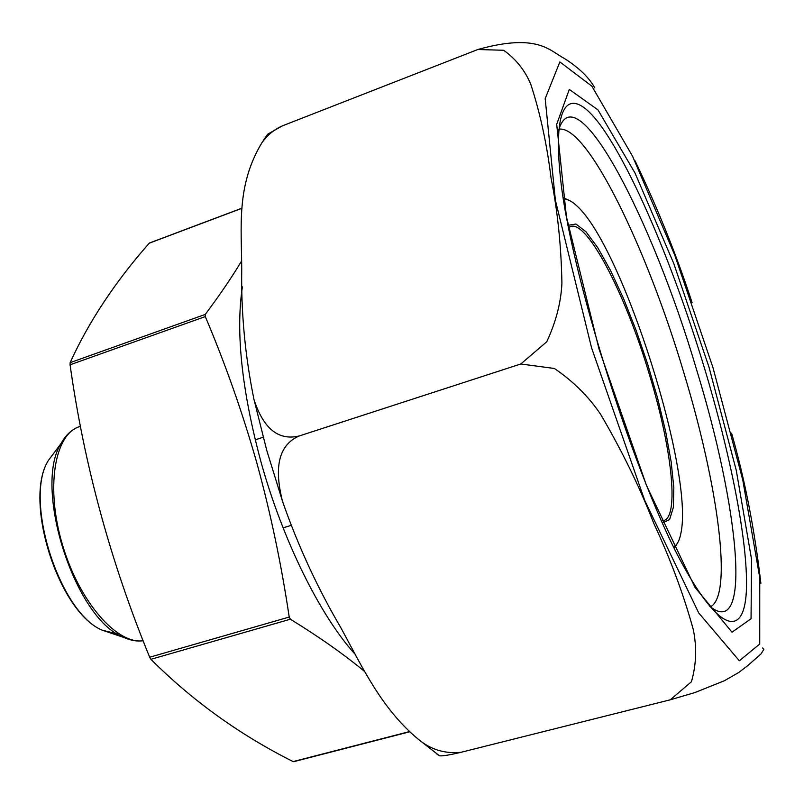 <?xml version="1.0" encoding="UTF-8"?>
<svg xmlns="http://www.w3.org/2000/svg" width="804" height="804" viewBox="0 0 804 804"><rect width="100%" height="100%" fill="white"/><g stroke="black" fill="none" stroke-linecap="round" stroke-linejoin="round"><path stroke-width="1.21" d="M242.044 208.236L149.222 243.2C115.133 281.892 88.762 321.711 70.129 362.654L70.069 364.805C84.098 464.531 110.63 562.006 149.675 657.23L150.901 659.31C192.347 700.716 239.753 734.806 293.118 761.589L293.731 761.669M364.674 671.551C343.981 654.396 319.208 636.949 290.385 619.221L289.209 617.05C281.4 564.418 270.576 512.932 256.747 462.601C242.426 412.362 225.271 363.689 205.291 316.585L205.251 314.414C219.713 295.098 231.773 277.37 241.441 261.24M563.403 197.704L567.956 199.874M676.978 543.876L674.516 548.268M354.725 653.833C320.213 615.713 282.737 540.419 260.988 461.948C241.763 390.322 235.562 331.951 242.396 286.837M673.802 546.81C677.179 544.911 679.551 540.378 680.908 533.213C694.174 472.722 622.989 248.134 577.312 206.326C572.066 201.251 567.513 198.91 563.664 199.302M635.13 160.941C657.873 208.718 676.867 255.963 692.113 302.696M762.624 647.934L763.8 649.461L760.916 654.024L747.69 665.682L738.856 672.405L724.404 680.737L694.837 692.586L670.275 699.802L691.44 681.752C696.284 664.797 696.917 647.441 693.319 629.693C683.691 594.749 670.556 559.403 653.903 523.655C639.713 487.103 621.964 450.702 600.688 414.442C588.729 396.663 573.292 381.347 554.388 368.483L520.811 363.981L546.74 341.79C555.946 322.012 561.001 302.505 561.916 283.289C561.232 246.074 557.604 210.96 551.052 177.935C546.931 144.258 540.157 112.992 530.72 84.129C524.891 70.26 515.856 58.973 503.616 50.26L477.827 49.516C538.067 32.693 549.735 50.903 564.237 58.37C578.86 67.657 589.051 77.506 594.819 87.927M731.56 433.125C744.856 479.546 754.624 529.615 760.885 583.332M670.275 699.802L461.154 752.263L670.275 699.802M520.811 363.981L299.168 435.989L520.811 363.981M477.827 49.516L282.315 125.886L477.827 49.516M263.33 140.449L267.712 134.167L282.315 125.886C273.923 129.655 267.049 135.373 261.722 143.032C235.934 186.046 241.642 227.542 241.733 269.571C241.039 312.826 245.15 356.242 254.044 399.819C260.174 418.211 272.214 442.431 299.168 435.989C272.918 447.406 277.018 479.013 282.395 501.003C297.982 545.675 317.479 587.935 340.876 627.793C362.604 667.591 381.337 708.304 417.768 738.816C430.351 749.539 444.813 754.011 461.144 752.263C449.426 755.046 442.19 756.222 439.436 755.79L436.803 753.991M293.118 761.589L409.256 731.66M150.901 659.31L290.385 619.221M149.675 657.23L289.209 617.05M70.069 364.805L205.291 316.585M70.129 362.654L205.251 314.414M568.307 225.281L575.935 224.014L585.985 231.773L597.724 247.612L610.427 270.255L623.412 298.244L636.004 330.002L647.602 363.91L657.652 398.302L665.652 431.517L671.169 461.878L673.822 487.706L673.34 507.414L669.601 519.535L662.637 522.901M661.662 520.721C680.053 522.288 672.636 450.964 649.893 376.242C625.502 293.148 584.498 214.266 568.76 227.622M80.47 426.271L79.455 426.622C54.501 434.301 45.436 487.757 62.431 544.65C79.144 601.603 116.942 644.768 143.112 640.718C136.539 641.642 129.565 640.275 122.198 636.667C74.33 617.231 33.064 487.053 61.003 443.587L67.094 434.924M117.424 633.954L102.128 630.155C59.406 612.738 23.457 499.324 48.351 460.481L55.245 451.285M132.168 640.245L102.128 630.155C58.521 612.186 23.055 500.289 48.351 460.481L61.003 443.587C65.797 434.894 71.948 429.236 79.455 426.622M713.007 367.719L674.787 255.21L632.587 156.288L591.885 86.199L559.855 61.928L545.182 98.621L555.373 200.146L591.553 347.79L644.657 500.249L698.686 612.889L739.338 660.777L759.73 644.044L759.76 577.624L742.765 479.978L713.007 367.719M710.374 606.829C733.459 595.473 717.62 483.586 683.812 372.644C647.2 249.24 587.433 124.831 558.991 129.173M709.61 606.206C753.067 641.391 738.353 504.972 696.445 369.237C652.758 220.427 575.754 71.345 558.72 130.117M704.324 367.649C676.114 274.526 637.924 181.533 605.945 133.112C574.237 85.073 551.745 92.43 560.207 175.252C569.262 270.938 637.11 485.023 684.837 568.458C722.615 635.733 745.218 635.271 746.474 587.965C747.67 540.137 730.394 454.099 704.324 367.649M708.977 367.066L673.762 263.511L635.009 173.011L597.955 109.887L569.302 89.415L556.7 124.318L566.418 216.638L599.02 349.016L646.476 485.465L694.988 587.352L732.002 632.195L751.047 618.748L751.559 559.323L736.253 470.27L708.977 367.066M293.581 761.71L409.477 731.851M149.433 243.019L242.054 208.135M283.098 527.856L290.515 525.585M255.2 439.848L263.179 437.245M439.446 755.78L417.809 738.846M282.224 500.349L266.757 450.391L254.235 400.402M261.722 143.032L267.712 134.157"/></g></svg>
